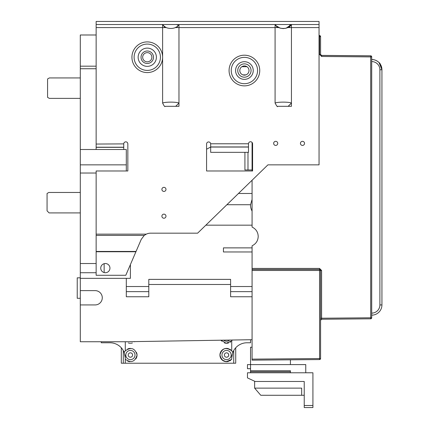 <?xml version="1.0" encoding="UTF-8"?>
<svg xmlns="http://www.w3.org/2000/svg" width="429" height="429" viewBox="0 0 429 429"><rect width="100%" height="100%" fill="white"/><g stroke="black" fill="none" stroke-linecap="round" stroke-linejoin="round"><path stroke-width="0.64" d="M381.933 304.901L381.933 69.723A10.226 10.226 0 0 0 371.707 59.497M381.933 304.402L381.933 69.739L379.097 62.672C379.96 62.741 380.904 65.095 381.933 69.739M371.707 315.159A10.226 10.226 180 0 0 381.933 304.933L379.89 304.933L379.89 69.761A8.178 8.178 180 0 0 371.707 61.578M321.6 319.24L320.586 320.265A1.024 1.024 0 0 1 321.6 319.24L370.694 318.811L321.6 319.24L321.6 318.221L370.694 317.792L370.694 318.811A1.024 1.024 180 0 0 371.707 317.792L371.707 56.848A1.024 1.024 0 0 0 370.694 55.824L321.6 55.395L321.6 56.478L319.573 54.429L320.586 54.429L320.586 36.545L319.573 35.527L319.053 35.521M247.989 152.333L247.989 169.964L252.075 169.964L244.921 169.964L244.921 152.333M223.445 247.876L252.075 247.876L223.445 247.876L223.445 251.968L252.075 251.968M96.144 66.179L80.298 66.179L80.298 34.99L96.144 34.99M320.586 48.799L320.586 42.096M320.586 54.429C321.605 55.883 321.605 55.883 320.586 54.429C321.605 55.883 321.605 55.883 320.586 54.429L321.6 55.454L370.694 55.883L370.694 56.907L371.707 56.907A1.024 1.024 180 0 0 370.694 55.883L370.694 55.824A1.024 1.024 0 0 1 371.707 56.848M320.586 54.376C321.605 55.829 321.605 55.829 320.586 54.376C321.605 55.829 321.605 55.829 320.586 54.376M252.075 170.983L252.075 142.433M205.845 225.177L252.075 225.177L252.075 199.431L250.552 204.73L226.887 204.73M252.075 225.177L252.075 227.059C255.979 228.968 258.022 232.089 258.21 236.427L258.21 236.422C258.022 240.766 255.979 243.892 252.075 245.801C255.979 243.892 258.022 240.766 258.21 236.427M252.075 245.801L252.075 269.455L319.562 269.455L319.551 268.431L252.075 268.431M80.298 304.933L95.125 304.933A7.159 7.159 0 0 0 102.279 297.774A7.159 7.159 0 0 0 95.125 290.621L80.298 290.621L80.298 341.741L126.308 341.741L252.075 339.698L252.075 270.479L319.562 270.479L319.573 359.561A1.024 1.024 180 0 0 320.586 358.542L320.586 270.479L320.586 318.221L321.6 318.221L321.6 270.479L319.551 268.431M245.935 74.871L242.878 74.871M244.407 75.134A4.601 4.601 0 0 1 239.806 70.528A4.601 4.601 0 0 1 244.407 65.927A4.601 4.601 0 0 1 249.008 70.528A4.601 4.601 0 0 1 244.407 75.134M319.053 24.517L319.053 21.45L96.144 21.45L96.144 24.517L319.053 24.517L319.053 164.849L267.927 164.849L197.619 233.172L150.649 233.172A10.226 10.226 0 0 0 146.294 234.148L144.262 235.408L141.254 239.355L125.799 275.279L96.144 275.279L96.144 170.983L127.842 170.983L127.842 143.887A2.043 2.043 0 0 0 125.799 141.843A2.043 2.043 0 0 0 123.75 143.887L96.144 144.053L96.144 149.512M96.144 144.053L96.144 24.517M123.75 149.512L123.75 144.053M126.308 170.983L126.308 149.512L80.298 149.512L80.298 68.737L96.144 68.737M206.574 149.238L210.666 147.018M80.298 68.737L80.298 66.179M247.989 169.964L244.921 169.964M104.14 263.685L104.14 272.565M96.144 263.524L80.298 263.524L80.298 149.512M221.117 340.438A6.644 6.644 0 0 1 220.962 340.208L226.196 343.264L231.73 340.814L231.73 350.852C225.949 346.804 222.013 348.15 219.921 354.896C221.841 361.851 225.777 363.293 231.73 359.218L231.767 357.051M231.553 350.643A6.644 6.644 0 0 0 231.365 350.439A6.644 6.644 0 0 1 231.553 350.643L231.365 350.439A6.644 6.644 0 0 1 232.749 352.6A15.337 15.337 0 0 1 247.066 342.766A15.337 15.337 0 0 0 235.719 347.785L235.719 363.218L121.3 363.218L121.3 347.785M101.26 341.741L101.26 342.766L109.947 342.766A15.337 15.337 0 0 1 124.244 352.547L125.289 358.102L125.289 363.218L125.289 359.271C131.156 363.272 135.081 361.856 137.055 355.035C135.081 348.214 131.156 346.804 125.289 350.804M124.244 352.547A6.644 6.644 0 0 1 125.289 350.799L125.289 341.741M126.287 341.843A6.644 6.644 0 0 1 126.164 341.741L134.819 341.607A6.644 6.644 0 0 1 134.604 341.784M247.066 342.766A15.337 15.337 0 0 0 235.719 347.785A15.337 15.337 0 0 1 247.066 342.766L250.541 342.766L250.541 339.725M232.282 340.02A6.644 6.644 0 0 1 231.365 341.227A6.644 6.644 0 0 0 231.553 341.023M231.805 356.563L231.869 356.038M231.95 355.496L231.73 358.102L232.749 352.6M230.142 357.931A4.601 4.601 0 0 0 226.566 350.434A4.601 4.601 0 0 0 221.965 355.035A4.601 4.601 0 0 0 230.142 357.931M224.367 355.035A2.199 2.199 0 0 1 226.566 352.836A2.199 2.199 0 0 1 228.764 355.035A2.199 2.199 0 0 1 226.566 357.234A2.199 2.199 0 0 1 224.367 355.035M230.743 349.866A6.644 6.644 0 0 0 229.579 349.109L230.743 349.866A6.644 6.644 0 0 0 229.579 349.109A6.644 6.644 0 0 1 230.743 349.866M228.55 348.691A6.644 6.644 0 0 0 228.271 348.611L228.55 348.691A6.644 6.644 0 0 0 228.271 348.611A6.644 6.644 0 0 1 228.55 348.691M228.003 348.546A6.644 6.644 0 0 0 227.724 348.493L228.003 348.546A6.644 6.644 0 0 0 227.724 348.493A6.644 6.644 0 0 1 228.003 348.546M227.456 348.45A6.644 6.644 0 0 0 227.166 348.418L227.456 348.45A6.644 6.644 0 0 0 227.166 348.418A6.644 6.644 0 0 1 227.456 348.45M226.566 348.391A6.644 6.644 0 0 1 226.909 348.396A6.644 6.644 0 0 0 226.566 348.391L226.909 348.396A6.644 6.644 0 0 0 226.351 348.391M231.73 359.218A6.644 6.644 0 0 1 231.365 359.636A6.644 6.644 0 0 0 231.553 359.427L226.346 361.679A6.644 6.644 0 0 0 226.914 361.674A6.644 6.644 0 0 1 226.566 361.685A6.644 6.644 0 0 0 226.914 361.674M227.166 361.652A6.644 6.644 0 0 0 227.456 361.62A6.644 6.644 0 0 1 227.166 361.652A6.644 6.644 0 0 0 227.456 361.62M227.724 361.583A6.644 6.644 0 0 0 228.003 361.524A6.644 6.644 0 0 1 227.724 361.583A6.644 6.644 0 0 0 228.003 361.524M228.271 361.459A6.644 6.644 0 0 0 228.55 361.379A6.644 6.644 0 0 1 228.271 361.459A6.644 6.644 0 0 0 228.55 361.379M229.579 360.961A6.644 6.644 0 0 0 230.743 360.204A6.644 6.644 0 0 1 229.579 360.961A6.644 6.644 0 0 0 230.743 360.204M219.921 354.89A6.644 6.644 0 0 0 219.921 355.18M219.932 355.448A6.644 6.644 0 0 0 219.959 355.743M219.986 355.963A6.644 6.644 0 0 0 220.098 356.563M220.163 356.826A6.644 6.644 0 0 0 220.249 357.105M220.34 357.357A6.644 6.644 0 0 0 220.817 358.376M220.962 358.606A6.644 6.644 0 0 0 222.034 359.899L220.962 358.606A6.644 6.644 0 0 0 222.034 359.899A6.644 6.644 0 0 1 220.962 358.606M222.908 360.585A6.644 6.644 0 0 1 222.243 360.081A6.644 6.644 0 0 0 222.908 360.585A6.644 6.644 0 0 1 222.243 360.081L226.045 361.663A6.644 6.644 0 0 1 225.236 361.545A6.644 6.644 0 0 0 226.045 361.663A6.644 6.644 0 0 1 225.236 361.545M223.396 360.875A6.644 6.644 0 0 0 224.667 361.406A6.644 6.644 0 0 1 223.396 360.875A6.644 6.644 0 0 0 224.667 361.406M226.045 348.412A6.644 6.644 0 0 0 225.236 348.525M224.662 348.67A6.644 6.644 0 0 0 223.396 349.195M222.908 349.485A6.644 6.644 0 0 0 222.243 349.989M222.034 350.171A6.644 6.644 0 0 0 220.962 351.464M220.817 351.694A6.644 6.644 0 0 0 220.34 352.713M220.249 352.97A6.644 6.644 0 0 0 220.163 353.244M220.098 353.507A6.644 6.644 0 0 0 220.034 353.796M219.997 354.011A6.644 6.644 0 0 0 219.932 354.622M226.539 352.836A2.199 2.199 0 0 1 228.711 355.035A2.199 2.199 0 0 1 226.539 357.234M226.566 343.275A6.644 6.644 0 0 0 226.614 343.275A6.644 6.644 0 0 1 226.335 343.275M227.172 343.248A6.644 6.644 0 0 0 227.45 343.216A6.644 6.644 0 0 1 227.172 343.248M227.729 343.173A6.644 6.644 0 0 0 228.003 343.12A6.644 6.644 0 0 1 227.729 343.173M228.271 343.055A6.644 6.644 0 0 0 228.539 342.975A6.644 6.644 0 0 1 228.271 343.055M230.062 342.283A6.644 6.644 0 0 0 230.748 341.795A6.644 6.644 0 0 1 230.062 342.283M221.284 340.664A6.644 6.644 0 0 0 221.643 341.093M224.415 342.921A6.644 6.644 0 0 0 224.683 343.007M225.225 343.141A6.644 6.644 0 0 0 225.498 343.189M225.777 343.232A6.644 6.644 0 0 0 226.056 343.259M223.616 340.159A4.601 4.601 0 0 0 229.628 340.063M252.075 270.479L252.075 269.455L319.562 269.455L319.562 270.479L321.6 270.479M252.075 291.64L230.604 291.64L252.075 291.64M252.075 339.698L252.075 360.151L319.573 359.561A1.024 1.024 0 0 0 320.586 358.542L252.075 359.132L252.075 356.059M80.298 263.524L80.298 272.726L96.144 272.726M80.298 290.621L80.298 272.726M80.298 278.346L126.308 278.346L126.308 296.755L148.804 296.755L148.804 279.37L230.604 279.37L230.604 296.755L252.075 296.755M126.308 278.346L130.4 278.346L130.4 264.586M105.346 263.524A4.601 4.601 0 0 1 109.947 268.125A4.601 4.601 0 0 1 105.346 272.726A4.601 4.601 0 0 1 100.745 268.125A4.601 4.601 0 0 1 105.346 263.524M96.144 173.032L80.298 173.032M238.465 193.479L252.075 193.479L252.075 199.431M252.075 211.047A11.76 11.76 0 0 1 250.552 204.73M252.075 193.479L252.075 180.25M126.308 164.849L80.298 164.849M148.804 291.64L126.308 291.64M163.733 25.783A10.226 10.226 0 0 0 166.329 27.585L162.607 27.585L162.607 103.046C164.119 106.097 164.967 107.186 165.138 106.317L178.968 106.317L178.968 27.585L175.246 27.585A10.226 10.226 0 0 0 176.11 27.113M175.697 24.517L178.968 24.517L178.968 27.585L275.086 27.585L275.086 103.046C276.796 106.258 277.643 107.347 277.622 106.317L291.441 106.317L291.441 27.585L319.053 27.585M248.498 146.949L248.498 143.785A2.043 2.043 0 0 1 250.541 141.742A2.043 2.043 0 0 1 252.59 143.785L252.59 170.983L206.574 170.983L206.574 143.994A2.043 2.043 0 0 1 208.623 141.945A2.043 2.043 0 0 1 210.655 143.785L210.666 146.949L248.498 146.949L248.498 152.333L210.666 152.333L210.666 146.949M163.937 218.227A2.043 2.043 0 0 1 161.894 216.178A2.043 2.043 0 0 1 163.937 214.135A2.043 2.043 0 0 1 165.98 216.178A2.043 2.043 0 0 1 163.937 218.227M163.937 191.436A2.043 2.043 0 0 1 161.894 189.393A2.043 2.043 0 0 1 163.937 187.344A2.043 2.043 0 0 1 165.98 189.393A2.043 2.043 0 0 1 163.937 191.436M302.488 145.426A2.043 2.043 0 0 1 300.439 143.377A2.043 2.043 0 0 1 302.488 141.334A2.043 2.043 0 0 1 304.531 143.377A2.043 2.043 0 0 1 302.488 145.426M275.697 145.426A2.043 2.043 0 0 1 273.654 143.377A2.043 2.043 0 0 1 275.697 141.334A2.043 2.043 0 0 1 277.74 143.377A2.043 2.043 0 0 1 275.697 145.426M147.27 61.84A4.601 4.601 0 0 1 142.669 57.239A4.601 4.601 0 0 1 147.27 52.638A4.601 4.601 0 0 1 151.871 57.239A4.601 4.601 0 0 1 147.27 61.84M175.697 106.317L178.968 103.046C176.287 101.802 165.117 101.845 162.607 103.046M96.144 27.585L162.607 27.585L162.607 24.517A10.226 10.226 0 0 0 163.503 25.558M177.316 26.249A10.226 10.226 0 0 0 178.802 24.737M276.217 25.788A10.226 10.226 0 0 0 278.807 27.585L275.086 27.585L275.086 24.517A10.226 10.226 0 0 0 275.82 25.391M288.17 24.517L291.441 24.517L286.095 28.207L283.199 28.609L280.314 28.175L276.346 25.912L275.086 24.517C277.606 29.628 288.76 29.842 291.441 24.517L291.441 27.585L287.72 27.585A10.226 10.226 0 0 0 288.588 27.113M162.629 24.517L162.612 24.517C165.101 29.606 176.281 29.864 178.968 24.517M177.257 21.45L276.796 21.45M289.731 21.45L319.053 21.45M96.144 21.45L164.323 21.45M164.323 26.303L164.323 27.585L164.323 26.303M177.257 27.585L177.257 26.303M177.257 25.011L177.257 24.517M276.796 27.585L276.796 26.303M289.731 27.585L289.731 26.303M289.731 25.011L289.731 24.517M290.058 26.019A10.226 10.226 0 0 0 291.275 24.737M288.17 106.317L291.441 103.046C288.76 101.802 277.59 101.845 275.086 103.046M246.943 66.688L241.87 66.688M128.448 361.384L128.716 361.465A6.644 6.644 0 0 1 127.681 361.095L127.928 361.202M128.984 361.529L129.258 361.583M129.526 361.62L129.815 361.658M129.831 348.412L129.52 348.45M129.263 348.487L128.979 348.546M128.721 348.605L127.67 348.981A6.644 6.644 0 0 1 128.78 348.595M231.73 358.102L232.046 354.998M130.405 352.836A2.199 2.199 0 0 1 132.599 355.035A2.199 2.199 0 0 0 130.405 352.836A2.199 2.199 0 0 1 132.599 355.035A2.199 2.199 0 0 1 130.405 357.234M130.18 343.275A6.644 6.644 0 0 0 130.459 343.275M131.022 343.248A6.644 6.644 0 0 0 131.301 343.216M131.574 343.173A6.644 6.644 0 0 0 131.853 343.12M132.127 343.05A6.644 6.644 0 0 0 132.395 342.975M128.255 342.921A6.644 6.644 0 0 0 128.571 343.018M129.065 343.141A6.644 6.644 0 0 0 129.338 343.189M129.617 343.232A6.644 6.644 0 0 0 129.896 343.259M80.298 192.46L48.836 192.46L47.067 193.479L47.067 210.864L49.11 212.907L80.298 212.907M320.586 318.157L320.586 317.181M128.212 355.035A2.199 2.199 0 0 1 130.411 352.836A2.199 2.199 0 0 1 132.609 355.035A2.199 2.199 0 0 1 130.411 357.234A2.199 2.199 0 0 1 128.212 355.035M126.142 353.314A4.601 4.601 0 0 0 130.411 359.636A4.601 4.601 0 0 0 133.955 352.102A4.601 4.601 0 0 0 126.142 353.314M130.411 348.391A6.644 6.644 0 0 0 128.893 348.562M137.049 354.762A6.644 6.644 0 0 0 137.033 354.483M137.007 354.209A6.644 6.644 0 0 0 136.964 353.936M136.915 353.673A6.644 6.644 0 0 0 136.851 353.394M136.604 352.622A6.644 6.644 0 0 0 136.486 352.348M135.805 358.917A6.644 6.644 0 0 0 136.379 357.958M136.486 357.732A6.644 6.644 0 0 0 136.915 356.392M136.964 356.14A6.644 6.644 0 0 0 137.007 355.861M137.033 355.587A6.644 6.644 0 0 0 137.049 355.309M124.968 354.981L125.064 355.496M125.145 356.038L125.209 356.542M125.252 357.062L125.279 357.593M80.298 77.939L49.346 77.939L47.576 78.963L47.576 97.367L49.346 98.386L80.298 98.386M80.298 277.836L77.231 277.836L77.231 298.289L80.298 298.289M379.89 69.761L381.933 69.761A10.226 10.226 180 0 0 371.707 59.534M371.707 313.116A8.178 8.178 180 0 0 379.89 304.933M252.075 347.222L250.541 347.222L250.541 370.736L290.422 370.736L290.422 372.785L305.759 372.785L305.759 364.602L250.541 364.602L290.422 364.602L290.422 359.818M290.422 364.602L305.759 364.586M247.474 372.763L247.474 377.895L255.142 381.478L304.225 381.478L304.225 405.507L312.918 405.507L312.918 372.785L247.474 372.785L250.541 372.763L250.541 370.742L290.422 370.742M250.541 364.602L247.474 364.602L250.541 364.591M310.869 372.763L305.759 372.763L310.869 372.785M250.541 372.785L290.422 372.785M254.633 381.236L254.633 388.122L260.768 395.281L304.225 395.281L304.225 398.605M301.667 388.122L301.667 395.281L301.667 388.122L254.633 388.122M312.918 405.507L312.918 407.55L304.225 407.55L304.225 405.507M304.225 405.485L304.225 403.716M250.541 371.761L290.422 371.761L250.541 371.761M250.541 368.693L247.474 368.693L247.474 364.591M370.694 318.811A1.024 1.024 0 0 0 371.707 317.792L370.694 317.792L370.694 56.907L321.6 56.478M319.053 35.58L319.573 35.586L319.573 54.429M319.573 35.527L319.573 35.586A1.024 1.024 180 0 1 320.586 36.604A1.024 1.024 0 0 0 319.621 35.586M320.586 36.604L319.053 36.604M96.144 147.319L123.75 147.319M252.075 286.529L230.604 286.529M148.804 286.529L126.308 286.529M233.725 363.218L233.725 350.541M148.804 284.481L230.604 284.481M96.144 251.764L135.918 251.764M136.052 251.448L96.144 251.448M96.144 235.408L144.262 235.408M146.294 234.148L96.144 234.148M162.607 57.239A15.337 15.337 0 0 1 147.292 72.576A15.337 15.337 0 0 0 147.292 72.576A15.337 15.337 0 0 1 131.934 57.25A15.337 15.337 0 0 1 147.27 41.903A15.337 15.337 0 0 1 162.607 57.239M244.407 55.196A15.337 15.337 0 0 1 259.743 70.517A15.337 15.337 0 0 1 244.407 85.864A15.337 15.337 0 0 1 229.075 70.544A15.337 15.337 0 0 1 244.385 55.196A15.337 15.337 0 0 0 244.385 55.196M248.498 143.785L210.666 143.785M147.27 44.074A13.165 13.165 0 0 1 160.435 57.229A13.165 13.165 0 0 1 147.27 70.404A13.165 13.165 0 0 1 134.105 57.25A13.165 13.165 0 0 1 147.27 44.074M147.27 48.112A9.127 9.127 0 0 0 138.143 57.234A9.127 9.127 0 0 0 147.27 66.366A9.127 9.127 0 0 0 156.397 57.245A9.127 9.127 0 0 0 147.27 48.112M147.27 63.476A6.237 6.237 0 0 0 153.507 57.245A6.237 6.237 0 0 0 147.27 51.003A6.237 6.237 0 0 0 141.034 57.234A6.237 6.237 0 0 0 147.27 63.476M96.144 147.217L123.75 147.217M244.407 57.363A13.165 13.165 0 0 1 257.572 70.522A13.165 13.165 0 0 1 244.407 83.698A13.165 13.165 0 0 1 231.242 70.538A13.165 13.165 0 0 1 244.407 57.363M244.407 61.701A8.827 8.827 0 0 0 235.58 70.538A8.827 8.827 0 0 0 244.423 79.36A8.827 8.827 0 0 0 253.239 70.522A8.827 8.827 0 0 0 244.407 61.701M244.417 77.188A6.66 6.66 0 0 1 237.752 70.533A6.66 6.66 0 0 1 244.407 63.873A6.66 6.66 0 0 1 251.067 70.528A6.66 6.66 0 0 1 244.417 77.188M210.666 147.05L248.498 147.05M320.586 270.479A1.024 1.024 180 0 0 319.562 269.455M123.295 350.541L123.295 363.218M371.707 56.907A1.024 1.024 0 0 0 370.747 55.883"/></g></svg>
